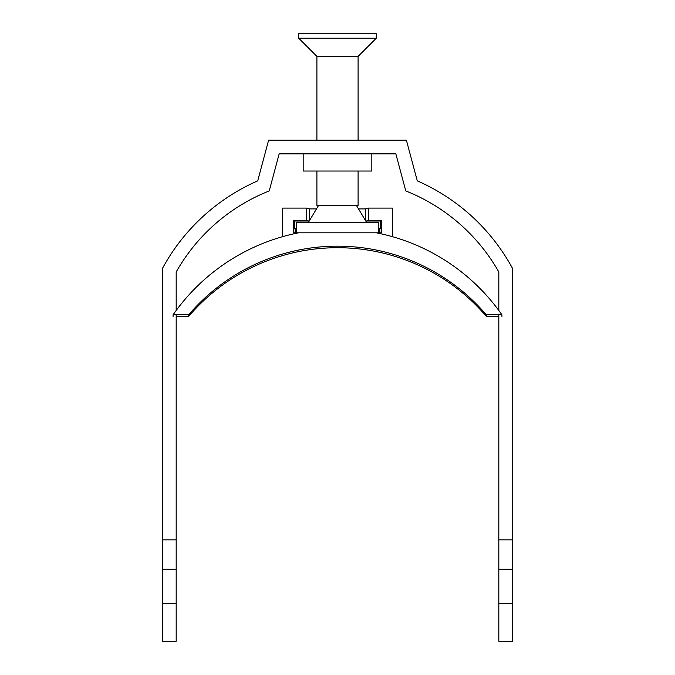 <?xml version="1.0" encoding="UTF-8"?>
<svg xmlns="http://www.w3.org/2000/svg" width="675" height="675" viewBox="0 0 675 675"><rect width="100%" height="100%" fill="white"/><g stroke="black" fill="none" stroke-linecap="round" stroke-linejoin="round"><path stroke-width="1.01" d="M371.824 153.875L371.824 171.037L303.176 171.037L303.176 153.875M162.456 603.492L162.456 641.25L176.183 641.25L176.183 603.492L162.456 603.492L162.456 569.177L176.183 569.177L176.183 603.492M176.183 314.812L176.183 539.848L162.456 539.848L162.456 569.177M162.456 539.848L162.456 268.439A199.066 199.066 0 0 1 257.707 180.866L268.616 140.147L406.384 140.147L417.293 180.866A199.066 199.066 0 0 1 512.544 268.439L512.544 539.848L498.817 539.848L498.817 314.812M176.183 310.475L176.183 271.983A185.338 185.338 0 0 1 269.224 190.941L279.155 153.875L395.845 153.875L405.776 190.941A185.338 185.338 0 0 1 498.817 271.983L498.817 310.475M512.544 569.177L498.817 569.177L498.817 641.25L512.544 641.25L512.544 539.848M176.183 539.848L176.183 569.177M498.817 569.177L498.817 539.848M498.817 603.492L512.544 603.492M316.904 171.037L316.904 205.36L358.096 205.36L358.096 171.037M358.096 140.147L358.096 56.405L376.287 38.213L376.287 33.75L298.713 33.75L298.713 38.213L376.287 38.213M316.904 140.147L316.904 56.405L358.096 56.405M316.904 56.405L298.713 38.213M296.317 232.816L296.317 222.522L378.683 222.522L378.683 232.816M294.595 221.012L308.812 221.012L306.61 220.463L293.347 220.463L294.595 221.012L294.595 228.563L296.317 228.698M293.347 220.463L293.347 232.816L298.595 232.816A200.441 200.441 -0 0 0 173.078 314.812L188.679 314.812A195.632 195.632 180 0 1 486.321 314.812L486.321 316.364L498.817 316.364M295.169 228.698L295.169 232.816M378.683 228.563L380.405 228.563L380.405 221.012L381.653 220.463L381.653 232.816L298.595 232.816M380.405 228.563L378.683 228.698M379.831 232.816L379.831 228.698M486.321 314.812L501.922 314.812A200.441 200.441 -0 0 0 376.405 232.816M501.922 314.812L501.922 316.364M173.078 316.364L173.078 314.812M176.183 316.364L188.679 316.364A195.632 195.632 180 0 1 486.321 316.364M188.679 316.364L188.679 314.812M309.352 208.912L316.491 208.912M358.509 208.912L365.648 208.912M380.405 221.012L366.188 221.012L368.39 220.463L368.39 208.102L392.411 208.102L392.411 236.672M306.61 220.463L306.61 208.102L282.589 208.102L282.589 236.672M368.39 220.463L381.653 220.463M365.648 220.801L365.648 208.794L368.39 208.102M309.352 220.801L309.352 208.794L306.61 208.102M366.188 221.712L366.188 221.012M308.812 221.712L308.812 221.012M296.317 228.563L294.595 228.563M318.625 205.36L308.323 222.522M356.375 205.36L366.677 222.522"/></g></svg>
